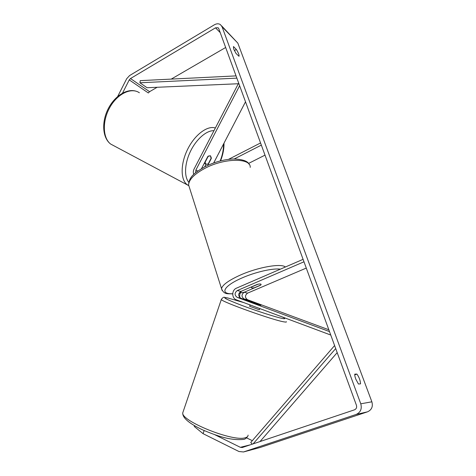 <?xml version="1.0" encoding="UTF-8"?>
<svg xmlns="http://www.w3.org/2000/svg" width="476" height="476" viewBox="0 0 476 476"><rect width="100%" height="100%" fill="white"/><g stroke="black" fill="none" stroke-linecap="round" stroke-linejoin="round"><path stroke-width="0.71" d="M201.515 168.623L207.851 156.414L210.463 155.777L211.058 158.419M238.666 83.068L194.065 169.063C193.167 170.914 193.077 172.687 193.791 174.389M239.63 85.704L195.892 170.003L195.6 172.77M245.509 101.799L213.706 162.941M228.575 159.335L260.55 142.955M234.269 158.948L261.342 145.115M248.496 163.458L265.007 155.134M206.019 164.274L204.668 166.862M211.285 158.532L207.726 165.368M257.129 304.235L260.307 304.938L244.087 298.934C241.326 296.798 241.344 294.579 244.146 292.276L260.491 285.273L261.122 284.499C261.05 283.851 259.789 283.803 257.337 284.368L240.844 291.449C238.018 293.781 237.994 296.024 240.779 298.184L257.129 304.235M330.766 335.044L236.346 299.82C231.514 298.285 231.628 289.985 236.477 288.159L303.093 259.337M329.505 331.593L237.185 297.363C234.376 295.18 234.406 292.913 237.256 290.556L303.991 261.788M328.839 329.773L247.526 299.719C244.789 297.607 244.807 295.406 247.579 293.133L306.288 268.071M239.958 297.72C239.303 295.209 239.85 293.008 241.612 291.122M251.441 302.099L260.925 305.265L254.261 302.73L251.435 302.129M249.686 306.288L259.027 309.674L259.432 309.668L259.807 308.573M250.81 305.217L256.005 307.157M358.446 384.019L355.786 379.104C354.983 376.855 354.65 375.195 354.787 374.13L356.911 374.077C359.16 377.266 360.368 380.526 360.54 383.858L358.446 384.019M233.621 48.861L236.019 53.455L239.011 56.293C239.339 55.133 238.446 52.848 236.334 49.45L233.454 46.529L233.621 48.861M122.534 93.1L129.246 79.897L130.489 78.534L215.509 27.828L218.044 27.727L218.781 28.673L356.435 405.284C357.006 407.444 356.345 408.961 354.453 409.836L242.26 447.517L240.344 447.315L214.831 434.731M117.685 96.467L126.687 78.73L129.585 75.559L214.402 24.782C216.592 23.556 218.579 23.479 220.358 24.55L222.048 26.733L360.772 403.815C362.117 408.878 360.57 412.43 356.137 414.459L243.486 451.968L238.928 451.504L203.085 433.678L194.262 426.472L194.511 425.728M221.632 25.877L237.827 43.114L371.869 401.803C373.154 406.569 371.697 409.907 367.502 411.829L260.158 447.494M252.322 440.657L246.586 437.884M129.246 79.897L148.363 92.981L149.565 91.689L157.163 87.275M171.229 79.105L225.66 47.493M204.139 430.56L203.085 433.678M234.365 50.587L236.334 49.45M354.751 374.844L356.911 374.077M205.156 162.161L208.321 156.057L210.463 155.777L211.32 157.919L208.179 163.964L206.043 164.285L204.93 162.048M254.452 287.724C252.417 288.111 251.382 288.016 251.352 287.433L251.643 286.957L258.051 284.202C260.075 283.821 261.104 283.922 261.122 284.499L260.806 284.999L254.452 287.724M238.315 83.74L147.03 87.721L139.92 82.776L140.253 80.64L236.042 75.892M139.92 82.776L236.864 78.135M253.125 443.87L335.705 348.551M260.003 441.561L337.192 352.627M252.256 444.167L250.739 442.484L334.604 345.552M197.796 171.068L195.892 170.003M240.779 298.184L237.185 297.363M240.844 291.449L237.256 290.556M247.579 293.133L244.146 292.276L239.059 293.186M247.526 299.719L244.087 298.934M248.073 435.088C248.127 436.421 247.092 437.337 244.979 437.831C232.383 441.841 180.648 420.802 182.766 412.811L183.23 411.448M221.405 299.16L221.322 299.499C221.191 301.659 273.438 320.348 284.113 321.889C285.945 322.204 286.683 322.139 286.338 321.687M282.601 317.075C285.481 318.539 285.487 319.015 282.619 318.503C276.711 317.438 256.856 311.078 241.653 305.348C225.743 299.202 221.096 296.732 227.706 297.952L243.67 302.552M371.869 401.803L360.772 403.815M237.827 43.114L222.048 26.733M250.358 444.804L240.344 447.315M220.221 32.612L215.509 27.828M149.565 91.689L130.489 78.534M367.502 411.829L356.137 414.459M260.568 447.369L243.742 451.891M139.391 92.772C131.328 87.138 117.471 93.653 109.813 107.451C102.054 121.184 102.751 138.171 110.67 144.055L114.389 146.025M220.186 160.953C222.512 154.992 223.619 149.381 223.494 144.121M188.591 185.592L186.872 184.456C180.374 179.268 180.517 163.357 187.788 148.97C194.987 134.547 207.542 125.283 215.36 128.008M213.962 130.704C206.62 130.275 196.415 139.04 190.513 151.237C184.575 163.411 183.998 176.733 188.782 182.266M250.221 167.397C251.025 157.77 224.529 157.83 204.912 168.331C194.321 174.067 188.883 179.601 188.603 184.944L189.543 187.913M222.143 290.58L221.524 288.635C222.429 284.898 228.623 280.412 240.118 275.17C257.921 267.167 281.358 263.109 285.38 267M280.37 269.172C273.034 268.024 255.428 271.998 242.022 277.954C223.321 285.987 219.418 294.311 232.71 293.746M261.199 287.32L271.558 282.899M228.135 298.053L227.141 297.827C224.672 298.131 224.214 295.477 221.322 299.499L182.766 412.811C182.29 417.714 188.96 423.42 202.77 429.947C216.538 435.653 229.676 440.669 243.349 439.419C244.807 439.402 246.253 438.39 247.693 436.391M250.132 304.967L249.668 306.336M218.597 28.286L218.044 27.727M260.318 447.446L243.486 451.968M224 143.157C224.125 148.78 222.982 154.682 220.572 160.852M205.882 164.178L204.252 163.351M188.651 185.592L110.67 144.055C102.554 138.016 101.447 122.606 107.832 109.504C114.18 96.348 126.67 88.149 136.13 91.225M232.704 293.912C227.986 293.424 224.172 295.15 221.524 288.635L188.603 184.944C189.002 176.15 195.737 172.181 204.906 166.737C214.658 161.917 224.303 159.323 233.841 158.948C242.766 159.353 247.865 161.15 249.132 164.333M239.006 293.299L240.243 293.103M260.027 287.819L272.932 282.31M251.352 287.433L251.209 286.998"/></g></svg>
